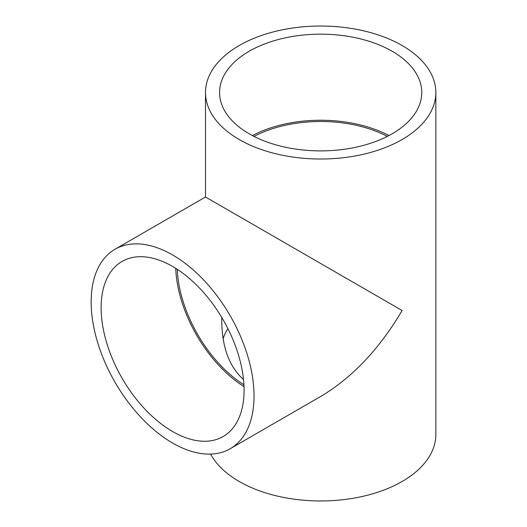<?xml version="1.0" encoding="UTF-8"?>
<svg xmlns="http://www.w3.org/2000/svg" width="527" height="527" viewBox="0 0 527 527"><rect width="100%" height="100%" fill="white"/><g stroke="black" fill="none" stroke-linecap="round" stroke-linejoin="round"><path stroke-width="0.79" d="M221.781 317.485L221.742 320.614C221.999 347.141 229.252 366.779 243.514 379.532M243.929 384.776A98.924 57.114 60 0 1 177.27 269.317M227.888 328.584A98.924 57.114 0 0 0 223.132 338.868M254.007 136.401A98.924 57.114 180 0 1 387.325 136.401M230.187 448.727A115.169 66.494 -120 0 0 247.835 356.443A115.169 66.494 -120 0 0 172.599 254.949A115.169 66.494 -120 0 0 115.011 249.245A115.169 66.494 -120 0 0 115.011 382.233A115.169 66.494 -120 0 0 230.187 448.727L320.666 396.488C352.26 377.655 379.407 348.999 402.108 310.515L205.497 197.006L205.497 92.521A115.169 66.494 0 0 0 239.232 139.543A115.169 66.494 0 0 0 364.743 153.956A115.169 66.494 0 0 0 435.842 92.521A115.169 66.494 0 0 0 402.108 45.506A115.169 66.494 0 0 0 276.596 31.093A115.169 66.494 0 0 0 205.497 92.521M210.629 454.096A115.169 66.494 0 0 0 239.232 481.494A115.169 66.494 0 0 0 364.743 495.907A115.169 66.494 0 0 0 435.842 434.479L435.842 92.521M392.147 51.251A101.092 58.365 0 0 0 281.985 38.603A101.092 58.365 0 0 0 219.575 92.521A101.092 58.365 0 0 0 320.666 150.887A101.092 58.365 0 0 0 421.758 92.521A101.092 58.365 0 0 0 392.147 51.251M388.946 135.564A101.092 58.365 0 0 0 252.387 135.564M172.599 266.445A101.092 58.365 -120 0 0 122.053 261.438A101.092 58.365 -120 0 0 122.053 378.169A101.092 58.365 -120 0 0 223.145 436.534A101.092 58.365 -120 0 0 238.639 355.527A101.092 58.365 -120 0 0 172.599 266.445M175.728 268.335A101.092 58.365 -120 0 0 244.014 386.601M205.497 197.006L115.011 249.245"/></g></svg>
